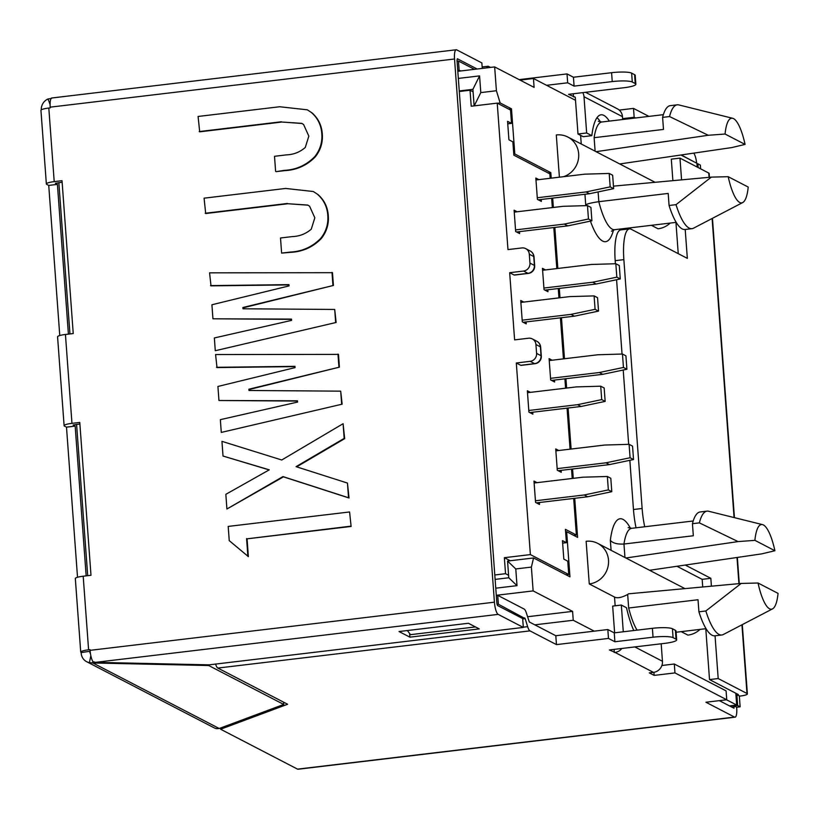 <?xml version="1.0" encoding="UTF-8"?>
<svg xmlns="http://www.w3.org/2000/svg" width="819" height="819" viewBox="0 0 819 819"><rect width="100%" height="100%" fill="white"/><g stroke="black" fill="none" stroke-linecap="round" stroke-linejoin="round"><path stroke-width="1.23" d="M707.073 511.138L700.143 511.967A62.357 16.093 83.2 0 0 692.444 523.699L699.375 522.87A62.357 16.093 -96.8 0 1 707.073 511.138A62.357 16.093 -96.8 0 1 708.66 511.251L762.52 524.621A42.629 10.995 83.2 0 0 754.893 540.345L774.917 550.737L761.762 553.869L649.569 570.28L625.9 557.995L738.083 541.594L754.893 540.345M693.212 520.986L631.736 528.306A54.228 13.995 83.2 0 0 623.965 544.021L693.324 535.759L692.444 523.699M87.705 575.675L76.587 424.375M69.953 333.947L58.845 182.647M520.055 80.098L533.456 78.501L575.522 100.317M680.947 155.006L696.897 163.278L697.174 167.045M533.456 78.501L534.111 87.387L494.656 66.923L457.811 71.314M458.333 78.419L479.576 75.891L480.794 92.598L496.406 90.735L494.656 66.923M496.294 595.3L533.138 590.909L531.388 567.086L515.775 568.949L517.004 585.657L495.771 588.185M533.138 590.909L572.594 611.373L527.528 616.738M594.236 631.152L573.239 620.259L534.807 624.836M729.453 705.896L736.68 705.036L726.555 699.784M736.68 705.036L735.81 693.222M496.406 90.735L500.143 102.938L511.486 108.825L514.803 153.972L550.808 172.645L551.207 178.163M552.682 198.116L553.368 207.463M554.832 227.426L557.841 268.458M559.305 288.411L559.991 297.758M561.465 317.711L564.475 358.742M565.939 378.706L566.625 388.052M568.089 408.005L571.109 449.037M572.573 469L573.259 478.347M574.723 498.3L577.59 537.377L566.646 531.695L569.963 576.842L533.558 557.964L531.388 567.086M572.594 611.373L573.239 620.259M670.198 223.075A21.693 20.639 -62.6 0 1 658.056 228.788L651.361 225.317M559.397 177.18L556.296 134.971A21.693 20.639 117.4 0 1 567.854 137.039A21.693 20.639 117.4 0 1 578.603 157.791A21.693 20.639 117.4 0 1 563.615 176.679M700.04 629.391A21.693 20.639 -62.6 0 1 687.899 635.114L681.193 631.633M615.161 605.794L614.516 597.051L589.27 583.947L586.138 541.287A21.693 20.639 117.4 0 1 597.686 543.366A21.693 20.639 117.4 0 1 608.097 566.277A21.693 20.639 117.4 0 1 589.27 583.947M480.794 92.598L474.221 105.866M497.471 103.255L500.143 102.938M479.576 75.891L472.911 89.332L474.129 105.876M459.254 90.95L472.911 89.332M517.004 585.657L508.773 577.764L495.126 579.391M515.775 568.949L507.555 561.056L508.773 577.764M533.558 557.964L507.555 561.056M548.126 172.963L550.808 172.645M514.803 153.972L513.769 154.095M511.486 108.825L508.814 109.142M566.646 531.695L565.612 531.818M619.727 163.954L596.058 151.679L708.251 135.268L725.061 134.029L745.075 144.41L731.92 147.553L619.727 163.954M728.193 176.689A42.629 10.995 83.2 0 0 742.71 202.549A42.629 10.995 83.2 0 0 748.208 187.07L728.193 176.689L711.322 177.119L676.013 204.658L669.072 205.487L668.191 193.427L598.822 201.689C592.219 202.621 587.847 203.655 585.708 204.77L584.94 194.277M614.516 597.051C617.26 598.494 621.641 597.645 627.671 594.481A21.693 20.639 -62.6 0 0 628.521 593.816L741.164 583.445L705.845 610.974L698.914 611.803L698.023 599.743L628.664 608.005L627.671 594.481M624.958 557.514L623.965 544.021C617.321 544.4 612.786 543.171 610.35 540.345A65.07 16.789 -96.8 0 1 630.487 528.337M711.322 177.119L613.451 186.138M595.116 151.187L594.123 137.694L663.492 129.433L662.602 117.383L669.543 116.554L708.251 135.268M758.025 583.005A42.629 10.995 83.2 0 0 772.552 608.865A42.629 10.995 83.2 0 0 778.05 593.386L758.025 583.005L741.164 583.445M745.075 144.41A42.629 10.995 83.2 0 0 732.677 118.294A42.629 10.995 83.2 0 0 725.061 134.029M669.072 205.487A62.357 16.093 83.2 0 0 685.053 229.494L691.983 228.665A62.357 16.093 83.2 0 0 693.509 228.194L742.71 202.549M732.677 118.294L678.828 104.924A62.357 16.093 83.2 0 0 677.231 104.822L670.3 105.651A62.357 16.093 83.2 0 0 662.602 117.383M699.375 522.87L738.083 541.594M774.917 550.737A42.629 10.995 83.2 0 0 762.52 524.621M698.914 611.803A62.357 16.093 83.2 0 0 714.885 635.81L721.826 634.991A62.357 16.093 83.2 0 0 723.341 634.51L772.552 608.865M677.231 104.822A62.357 16.093 83.2 0 0 669.543 116.554M676.013 204.658A62.357 16.093 83.2 0 0 691.983 228.665M705.845 610.974A62.357 16.093 83.2 0 0 721.826 634.991M59.767 335.544L48.741 185.422L46.765 184.398A10.842 1.812 -4.2 0 1 46.355 183.958A10.842 1.812 -4.2 0 1 54.208 181.623L62.019 180.692L73.239 333.558L65.438 334.48A10.842 1.812 175.8 0 0 57.576 336.814L64.107 425.685A10.842 1.812 175.8 0 0 64.517 426.126L66.493 427.149L75.164 426.115L73.116 425.02L79.883 423.986M95.557 662.336L498.167 614.383L523.321 627.426L209.152 664.844L95.557 662.336L92.956 661.67A10.842 2.795 83.2 0 1 90.08 650.337L90.029 649.631L88.595 649.805A10.842 1.812 175.8 0 0 80.733 652.129L75.328 578.542A10.842 1.812 -4.2 0 1 83.19 576.218L90.991 575.286L79.771 422.43L71.959 423.351A10.842 1.812 175.8 0 0 64.107 425.685M46.355 183.958L40.95 110.37A10.842 1.812 -4.2 0 1 48.812 108.036L50.246 107.873L50.194 107.156A10.842 2.795 83.2 0 1 51.566 98.024L456.214 49.764A10.842 2.795 -96.8 0 0 454.535 58.999L494.42 602.18A10.842 2.795 -96.8 0 0 498.167 614.383M302.006 123.485L281.89 122.031L199.693 131.828L198.085 116.462L279.668 106.746L307.309 109.818L311.998 112.868C318.304 118.397 321.744 125.491 322.307 134.173C322.921 142.629 320.557 150.205 315.233 156.91C306.838 165.458 296.703 170.035 284.828 170.618L276.105 171.652L284.336 170.362C296.212 169.779 306.347 165.203 314.742 156.654C320.065 149.949 322.43 142.373 321.816 133.917C321.253 125.235 317.813 118.141 311.507 112.612M307.309 109.818L311.998 112.868M308.005 205.18L287.889 203.736L205.692 213.524L204.085 198.167L285.667 188.452L313.308 191.513L317.997 194.574C324.304 200.092 327.743 207.197 328.306 215.878C328.921 224.324 326.556 231.9 321.232 238.616C312.838 247.164 302.702 251.73 290.827 252.324L281.613 253.102L290.336 252.068C302.211 251.474 312.346 246.908 320.741 238.36C326.064 231.644 328.429 224.068 327.815 215.622C327.252 206.941 323.812 199.836 317.506 194.318M313.308 191.513L317.997 194.574M288.974 284.899L211.005 285.862L209.572 272.84L332.483 272.686L333.415 285.452L243.386 307.76L243.468 308.783M243.386 307.76L242.895 307.504L242.987 308.783L334.705 309.449L336.138 322.471L215.284 350.716L214.353 337.95L291.584 320.383L291.492 319.103L212.94 318.806L211.916 304.76L289.056 285.913L288.953 284.633L210.503 285.606M291.513 319.359L212.94 318.806M294.973 366.605L217.004 367.567L215.571 354.545L338.482 354.381L339.414 367.147L249.385 389.465L249.467 390.489M249.385 389.465L248.894 389.209L248.986 390.489L340.704 391.154L342.137 404.176L221.284 432.422L220.352 419.656L297.584 402.078L297.492 400.808L218.949 400.501L217.915 386.466L295.055 367.618L294.963 366.339L216.503 367.311M297.512 401.064L218.949 400.501M269.144 469.911L223.024 456.04L221.949 441.349L281.736 459.991L343.1 423.71L344.175 438.39L296.048 466.656L347.461 483.067L348.536 497.747L282.954 476.586L226.914 509.008L225.839 494.328L269.267 469.84L223.024 456.04M343.1 423.71L344.666 438.646L296.642 466.85M347.461 483.067L349.027 498.003L283.446 476.842L226.914 509.008M351.116 526.443L349.58 511.967L351.116 526.443L247.072 538.83L248.372 556.613L229.238 540.642L228.194 526.422L349.58 511.967M474.447 69.328L458.476 61.046L457.074 61.21M457.719 70.096L461.046 70.925M523.321 627.426L522.665 618.54L497.512 605.497L496.887 603.46L457.002 60.278L457.36 58.753L477.129 69.011M482.268 68.397L481.859 62.92L456.715 49.867A10.842 2.795 -96.8 0 0 456.214 49.764M62.131 182.258L55.364 183.292L57.412 184.388L68.407 334.132M75.164 426.115L86.159 575.859M89.803 651.381L90.295 652.477M57.412 184.388L48.741 185.422M41.298 109.869A10.842 10.319 117.4 0 1 48.034 98.976L50.092 104.504M90.837 655.743L89.425 662.632A10.842 10.319 117.4 0 1 86.609 661.67L213.933 727.722A10.842 10.319 -62.6 0 0 216.748 728.675L219.216 728.5L283.743 704.453L208.702 665.53L208.65 664.833M90.418 653.408A1.812 1.72 117.4 0 1 89.865 652.252M90.162 651.238L81.142 652.579L81.194 653.286A10.842 10.319 117.4 0 0 86.609 661.67M77.518 577.272L66.493 427.149M51.423 98.454L48.034 98.976M719.338 700.654L733.967 708.21L734.193 705.968L737.663 705.548L736.885 694.891L738.359 694.573L709.52 679.586L718.191 678.552L746.989 693.488A10.125 1.689 -4.2 0 1 747.378 693.908A10.125 1.689 -4.2 0 1 740.038 696.078L736.885 694.891M698.157 167.557L697.88 163.79L696.938 163.902M89.425 662.632L92.875 662.97L92.762 661.373M681.213 154.965L693.969 161.763M700.624 168.837L700.347 165.069L697.88 163.79M737.663 705.548L740.13 706.828L739.342 696.16M734.193 705.968L736.66 707.247L740.13 706.828M219.216 728.5L92.875 662.97L208.702 665.53M283.579 702.159L283.743 704.453M736.66 707.247L736.711 707.954A10.842 2.795 -96.8 0 1 735.042 717.188A10.842 2.795 -96.8 0 1 734.541 717.086L705.937 702.241L726.74 699.764L726.095 690.878L674.303 664.014L674.958 672.911L726.74 699.764M409.889 637.162L479.248 628.9L468.396 623.269L399.037 631.531L409.889 637.162L409.613 633.486M496.304 595.505L497.717 595.341L524.14 609.049A10.842 2.795 -96.8 0 1 526.463 613.257L529.32 621.99L555.804 635.728L607.831 629.535L614.24 632.862L652.395 628.316A16.267 2.713 -4.2 0 1 672.44 628.757L675.399 630.292A16.267 2.713 -4.2 0 1 676.013 630.958L676.668 639.854A16.267 2.713 -4.2 0 1 664.874 643.345L609.387 649.948L615.018 652.426A10.125 9.633 117.4 0 0 621.846 648.464M661.895 665.499L674.303 664.014M622.614 118.653L634.162 117.281L635.513 117.977M546.58 85.309L567.68 82.801L574.088 86.118L612.243 81.583A16.267 2.713 -4.2 0 1 632.288 82.023L635.247 83.558A16.267 2.713 -4.2 0 1 635.861 84.224A16.267 2.713 -4.2 0 1 624.078 87.715L568.581 94.328L574.211 96.806A1.085 1.034 117.4 0 1 575.327 97.748L577.989 134.009L586.66 132.975L583.998 96.714L622.471 116.667A10.125 9.633 -62.6 0 0 617.413 108.835L585.544 92.312M676.965 566.267L702.159 579.34L702.722 586.988M705.783 628.705L709.52 679.586M629.852 460.319L633.466 509.51A36.149 9.326 83.2 0 0 636.046 527.794M644.717 526.76A36.149 9.326 -96.8 0 1 642.127 508.476L623.863 259.633A36.149 9.326 -96.8 0 1 629.442 228.859L620.771 229.893A36.149 9.326 83.2 0 0 615.192 260.667L615.417 263.759M616.584 279.729L622.041 354.043M623.218 370.024L628.675 444.338M681.572 179.863L679.975 158.118L671.304 159.152L672.88 180.661M675.941 222.389L678.245 253.655M281.89 122.031L301.761 123.352L303.583 124.498L308.835 136.108L305.272 147.481C299.836 152.17 293.519 154.637 286.343 154.883L274.508 156.296L275.614 171.396M281.398 121.775L199.191 131.572M287.889 203.736L307.76 205.057L309.582 206.204L314.834 217.813L311.271 229.177C305.835 233.865 299.519 236.333 292.342 236.589L280.507 237.991L281.613 253.102M287.397 203.481L205.19 213.268M333.415 285.452L242.895 307.504M331.992 272.43L332.923 285.196M336.138 322.471L215.284 350.716M334.705 309.449L335.647 322.215M339.414 367.147L248.894 389.209M337.991 354.136L338.923 366.892M342.137 404.176L221.284 432.422M340.704 391.154L341.646 403.921M693.724 153.133A10.842 2.795 -96.8 0 1 696.672 163.165M215.581 664.076A10.842 2.795 83.2 0 0 217.834 668.058L287.623 704.258L220.608 729.227L297.543 769.133A10.842 2.795 83.2 0 0 298.044 769.236L735.042 717.188M709.438 177.293L709.152 173.474A10.125 1.689 175.8 0 0 708.773 173.065L709.09 177.324M220.608 729.227L220.526 728.009M653.931 672.317L654.156 675.388L674.958 672.911M654.156 675.388L649.313 672.88L653.48 672.379A10.125 9.633 -62.6 0 0 662.458 661.271L661.179 643.785M614.086 649.395L614.322 652.508M633.783 630.528A61.456 15.858 -96.8 0 1 626.494 607.739L621.334 605.057L623.29 631.777M621.334 605.057L612.663 606.091L614.619 632.811M614.24 632.862L614.895 641.748L653.04 637.202A16.267 2.713 -4.2 0 1 673.085 637.643L676.044 639.178A16.267 2.713 -4.2 0 1 676.668 639.854M607.831 629.535L608.486 638.421L614.895 641.748M608.486 638.421L556.459 644.614L555.804 635.728M556.459 644.614L529.965 630.876A10.842 2.795 -96.8 0 1 527.651 626.668L525.184 618.632L522.696 618.929M497.717 595.341L498.372 604.227L525.184 618.632M567.68 82.801L567.024 73.915L519.123 79.617M490.53 67.414L488.513 66.37A10.842 2.795 -96.8 0 0 488.011 66.257L482.156 66.953M486.803 67.854A10.842 2.795 -96.8 0 1 488.011 66.257M459.131 69.932L458.476 61.046M634.162 117.281L633.507 108.395L648.914 116.39M619.246 110.094L633.507 108.395M622.471 116.667L622.675 119.513M582.79 92.639A10.125 9.633 117.4 0 1 583.998 96.714M573.29 93.765L573.515 96.888M635.861 84.224L635.206 75.338A16.267 2.713 175.8 0 0 634.592 74.672L631.633 73.137A16.267 2.713 175.8 0 0 611.588 72.696L612.243 81.583M574.088 86.118L573.433 77.232L611.588 72.696M567.024 73.915L573.433 77.232M718.191 678.552L715.048 635.8M711.404 586.179L710.831 578.306L702.159 579.34M710.831 578.306L685.278 565.059M629.442 228.859A36.149 9.326 -96.8 0 1 631.111 229.207L687.336 258.374L685.206 229.474M679.975 158.118L708.773 173.065M498.372 604.227L497.02 604.391M596.99 117.68A61.456 15.858 -96.8 0 1 600.552 122M577.989 134.009L583.159 136.681L591.83 135.657L586.66 132.975M475.45 626.934L410.503 634.664L407.401 630.538M591.83 135.657A61.456 15.858 -96.8 0 1 601.044 114.803A61.456 15.858 -96.8 0 1 609.305 121.099M350.624 526.187L247.072 538.83M246.58 538.574L247.881 556.357M541.205 199.488L541.349 201.413L537.397 199.365L535.831 178.04L538.892 179.627M547.829 289.772L547.972 291.707L544.031 289.66L542.465 268.335L545.526 269.922M554.463 380.067L554.606 382.002L550.665 379.955L549.099 358.63L552.149 360.217M561.097 470.362L561.24 472.297L557.289 470.249L555.722 448.925L558.783 450.511M519.461 231.634L519.604 233.569L515.663 231.521L514.097 210.196L517.158 211.783M526.095 321.928L526.238 323.863L522.297 321.816L520.73 300.481L523.781 302.068M532.729 412.223L532.872 414.158L528.92 412.111L527.354 390.776L530.415 392.362M539.352 502.518L539.496 504.453L535.554 502.405L533.988 481.07L537.049 482.657M508.599 575.276L505.538 573.689L504.361 557.698L530.374 554.596L568.744 574.498L567.762 561.169L563.82 559.121L562.458 540.632L566.41 542.68L565.427 529.35L576.371 535.032L573.689 498.423M494.799 574.969L505.538 573.689M459.295 91.513L470.034 90.233L473.095 91.82M470.034 90.233L471.212 106.224L497.225 103.133L507.975 249.59L521.846 247.942A7.228 6.88 117.4 0 1 529.309 254.218L529.954 263.104A7.228 6.88 117.4 0 1 523.546 271.048L509.674 272.696L514.608 339.885L528.48 338.227A7.228 6.88 117.4 0 1 535.933 344.512L536.588 353.398A7.228 6.88 117.4 0 1 530.18 361.333L516.308 362.991L530.374 554.596M530.18 361.333L534.612 363.636A7.228 1.863 -96.8 0 0 534.95 363.708L521.079 365.366A7.228 1.863 -96.8 0 1 520.741 365.294L516.308 362.991M572.225 478.47L571.539 469.123M570.065 449.16L567.055 408.128M565.591 388.175L564.905 378.828M563.441 358.865L560.421 317.844M558.957 297.881L558.271 288.534M556.807 268.581L553.798 227.549M552.334 207.586L551.648 198.239M550.173 178.286L549.856 173.853L513.851 155.18L512.868 141.851L508.927 139.803L507.565 121.325L511.517 123.372L510.534 110.033L497.225 103.133M523.546 271.048L527.979 273.341A7.228 1.863 -96.8 0 0 528.316 273.413L514.445 275.071A7.228 1.863 -96.8 0 1 514.107 275L509.674 272.696M507.749 123.812L511.517 123.372M573.699 535.35L576.371 535.032M562.643 543.13L566.41 542.68M566.062 574.815L568.744 574.498M510.227 560.739L504.361 557.698M534.131 483.005L582.923 477.19L607.36 476.484L608.343 489.895L584.223 494.973L587.673 496.764L536.445 502.866M584.223 494.973L535.431 500.778M587.673 496.764L611.793 491.687L608.343 489.895M611.793 491.687L610.81 478.276L607.36 476.484M555.866 450.859L604.657 445.045L629.094 444.328L630.077 457.749L605.958 462.817L557.176 468.632M605.958 462.817L609.418 464.608L633.537 459.541L630.077 457.749M633.537 459.541L632.544 446.12L629.094 444.328M558.179 470.71L609.418 464.608M527.497 392.711L576.289 386.906L600.726 386.189L601.709 399.611L577.59 404.678L581.05 406.47L529.811 412.571M577.59 404.678L528.808 410.483M581.05 406.47L605.159 401.402L601.709 399.611M605.159 401.402L604.176 387.981L600.726 386.189M626.904 369.246L625.921 355.825L622.46 354.033L623.454 367.455L599.334 372.522L602.784 374.314L626.904 369.246L623.454 367.455M551.545 380.415L602.784 374.314M549.232 360.565L598.024 354.75L622.46 354.033M599.334 372.522L550.542 378.337M523.177 322.276L574.416 316.175L598.535 311.107L597.553 297.686L594.092 295.894L569.655 296.611L520.864 302.416M594.092 295.894L595.085 309.316L570.966 314.383L574.416 316.175M570.966 314.383L522.174 320.188M598.535 311.107L595.085 309.316M620.27 278.951L619.287 265.53L615.837 263.738L616.82 277.16L592.7 282.227L596.15 284.019L620.27 278.951L616.82 277.16M544.922 290.121L596.15 284.019M542.608 270.27L591.4 264.455L615.837 263.738M592.7 282.227L543.908 288.042M514.24 212.121L563.032 206.316L587.469 205.6L588.451 219.021L564.332 224.089L567.782 225.88L516.554 231.982M564.332 224.089L515.54 229.904M567.782 225.88L591.902 220.813L588.451 219.021M591.902 220.813L590.919 207.391L587.469 205.6M535.974 179.975L584.766 174.16L609.203 173.444L610.186 186.865L586.066 191.933L537.284 197.748M610.186 186.865L613.636 188.657L612.653 175.235L609.203 173.444M613.636 188.657L589.526 193.724L586.066 191.933M589.526 193.724L538.288 199.826M613.503 229.944A65.07 16.789 -96.8 0 1 602.61 241.062A65.07 16.789 -96.8 0 1 590.427 221.12M598.105 191.922L598.822 201.689A54.228 13.995 83.2 0 0 612.223 229.156A54.228 13.995 83.2 0 0 614.721 229.678L611.404 231.193M581.244 143.99L580.61 135.36M585.913 205.641A65.07 16.789 -96.8 0 1 585.708 204.77M611.087 550.317L610.35 540.345M663.37 114.66L601.893 121.99A54.228 13.995 83.2 0 0 594.123 137.694M628.664 608.005A54.228 13.995 83.2 0 0 637.08 630.139M71.959 423.351L65.438 334.48M88.595 649.805L83.19 576.218M90.08 650.337L494.42 602.18M454.535 58.999L50.194 107.156M54.208 181.623L48.812 108.036M731.572 706.992L734.244 706.674M737.571 694.799L737.52 694.113M574.211 96.806L575.204 97.318M734.541 717.086L297.543 769.133M712.11 218.499L734.07 517.557M736.998 557.493L738.922 583.65M741.942 624.815L746.989 693.488M675.399 630.292L676.044 639.178M672.44 628.757L673.085 637.643M652.395 628.316L653.04 637.202M634.592 74.672L635.247 83.558M631.633 73.137L632.288 82.023M642.127 508.476L633.466 509.51M623.863 259.633L615.192 260.667M529.965 630.876L217.834 668.058M653.48 672.379L615.018 652.426M522.112 618.253L524.795 617.935M662.458 661.271L634.807 646.928M527.651 626.668L523.3 627.18M535.933 344.512L540.376 346.816L541.031 355.702A7.228 6.88 -62.6 0 1 534.612 363.636L520.741 365.294M534.95 363.708A7.228 7.228 0 0 0 541.308 355.999A7.228 1.208 175.8 0 0 541.031 355.702L536.588 353.398M541.308 355.999L540.653 347.113A7.228 1.208 175.8 0 0 540.376 346.816A7.228 6.88 -62.6 0 0 536.773 341.226L532.33 338.923M528.316 273.413A7.228 7.228 0 0 0 534.674 265.704A7.228 1.208 175.8 0 0 534.397 265.407A7.228 6.88 -62.6 0 1 527.979 273.341L514.107 275M534.674 265.704L534.019 256.818A7.228 1.208 175.8 0 0 533.742 256.521L534.397 265.407L529.954 263.104M525.696 248.628L530.139 250.931A7.228 6.88 -62.6 0 1 533.742 256.521L529.309 254.218M655.098 182.299L567.854 137.039M601.893 121.99L598.32 121.294M684.93 588.626L597.686 543.366M628.153 527.61L631.736 528.306M676.197 222.358L614.721 229.678M706.039 628.675L676.105 632.248M747.378 693.908L742.29 624.641M739.27 583.619L737.356 557.442M734.428 517.649L712.448 218.315M540.653 347.113A7.228 7.228 0 0 0 536.773 341.226M534.019 256.818A7.228 7.228 0 0 0 530.139 250.931"/></g></svg>
